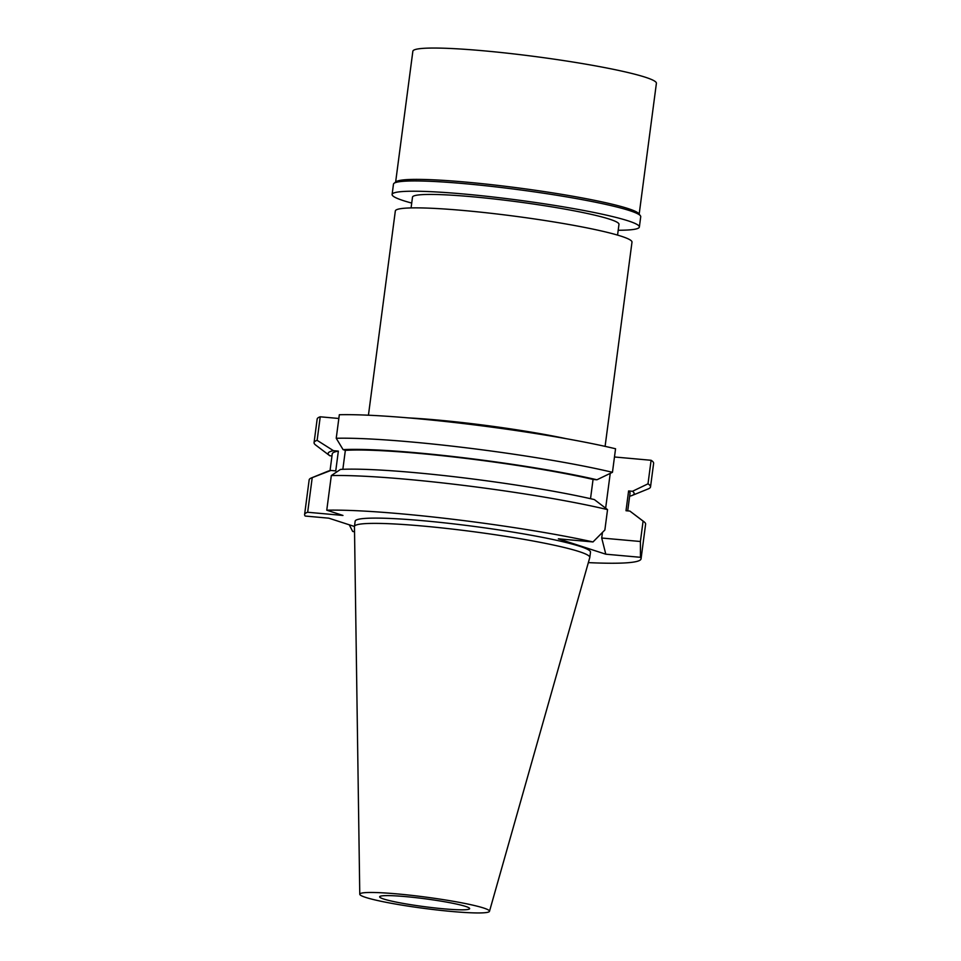 <?xml version="1.0" encoding="UTF-8"?>
<svg xmlns="http://www.w3.org/2000/svg" width="961" height="961" viewBox="0 0 961 961"><rect width="100%" height="100%" fill="white"/><g stroke="black" fill="none" stroke-linecap="round" stroke-linejoin="round"><path stroke-width="1.44" d="M443.405 908.794A45.395 3.952 -172.5 0 0 469.641 908.638A45.395 3.952 -172.5 0 0 405.878 896.637A45.395 3.952 -172.5 0 0 379.643 896.781A45.395 3.952 -172.5 0 0 443.405 908.794M605.094 446.372L631.99 242.136A119.356 10.403 -172.5 0 0 464.319 210.567A119.356 10.403 -172.5 0 0 395.331 210.976L368.435 415.212M407.872 417.855A119.356 10.403 7.5 0 1 436.75 419.957A119.356 10.403 7.5 0 1 566.329 438.709M610.235 473.389L605.646 508.165M602.439 532.538L601.718 538.028L605.802 554.197L640.458 557.308A169.677 14.787 7.5 0 1 641.059 558.821A169.677 14.787 7.5 0 1 588.348 562.617M354.465 526.484L328.782 518.171L305.202 516.045A169.677 14.787 7.5 0 1 304.601 514.531A169.677 14.787 7.5 0 1 307.664 512.261L342.957 515.444L326.764 510.195L331.317 475.575L340.494 469.412A154.313 13.454 -172.5 0 1 414.744 472.632A154.313 13.454 -172.5 0 1 594.33 499.564L607.544 509.618L604.865 529.991L592.997 541.944L558.341 538.821L605.802 554.197M338.837 418.479L320.229 416.798A169.677 14.787 -172.5 0 0 317.166 419.068L314.067 442.613A169.677 14.787 7.5 0 1 317.13 440.342L320.229 416.798M641.059 558.821L645.612 524.213A169.677 14.787 -172.5 0 0 643.966 521.727L630.032 511.192A154.313 13.454 -172.5 0 0 629.875 511.072L626.007 510.723L628.602 490.939L632.482 491.287L648.002 483.827A169.677 14.787 7.5 0 1 650.525 486.903L653.624 463.358A169.677 14.787 -172.5 0 0 651.102 460.283L614.475 456.98M336.23 438.276A169.677 14.787 7.5 0 1 412.149 442.036A169.677 14.787 7.5 0 1 612.457 472.307L615.557 448.763A169.677 14.787 -172.5 0 0 415.248 418.491A169.677 14.787 -172.5 0 0 339.329 414.732L336.23 438.276L343.101 449.64L345.347 450.361L342.849 469.304M612.457 472.307L596.937 479.779L593.057 479.431L590.522 498.687M326.764 510.195A169.677 14.787 7.5 0 1 402.683 513.955A169.677 14.787 7.5 0 1 592.997 541.944M607.544 509.618A169.677 14.787 -172.5 0 0 407.236 479.335A169.677 14.787 -172.5 0 0 331.317 475.575M593.057 479.431A150.192 13.094 -172.5 0 0 419.056 453.412A150.192 13.094 -172.5 0 0 345.347 450.361M343.101 449.64A154.313 13.454 7.5 0 1 417.35 452.859A154.313 13.454 7.5 0 1 596.937 479.779M354.537 531.829A169.677 14.787 7.5 0 1 352.663 531.421L354.537 531.589M589.802 557.44L590.498 552.167A118.683 10.343 -172.5 0 0 423.765 520.79A118.683 10.343 -172.5 0 0 355.162 521.186L354.465 526.46A118.683 10.343 7.5 0 1 423.068 526.063A118.683 10.343 7.5 0 1 589.802 557.44A118.683 10.343 7.5 0 1 589.778 557.572L489.485 911.316A65.42 5.706 7.5 0 1 451.682 911.472A65.42 5.706 7.5 0 1 359.774 894.247A65.42 5.706 7.5 0 1 397.602 893.946A65.42 5.706 7.5 0 1 489.485 911.316M640.458 557.308L640.41 541.499L601.718 538.028M643.966 521.727A169.677 14.787 -172.5 0 0 643.089 521.126L640.41 541.499M349.263 524.802L352.663 531.421M331.977 455.946L329.803 455.742A154.313 13.454 7.5 0 1 329.647 455.634A154.313 13.454 7.5 0 1 333.467 450.685L317.13 440.342M329.647 455.634L315.725 445.087A169.677 14.787 7.5 0 1 314.067 442.613M333.467 450.685L338.356 451.117L335.749 470.902L330.86 470.458L312.217 477.641L307.664 512.261M312.217 477.641A169.677 14.787 -172.5 0 0 311.388 477.941A169.677 14.787 -172.5 0 0 309.154 479.911L304.601 514.531M330.86 470.458A154.313 13.454 -172.5 0 0 327.581 471.37L311.388 477.941M338.356 451.117A150.192 13.094 -172.5 0 0 332.242 453.916L330.043 470.638M629.875 511.072L643.089 521.126M648.002 483.827L651.102 460.283M650.525 486.903A169.677 14.787 7.5 0 1 648.291 488.873L632.11 495.456A154.313 13.454 7.5 0 1 629.647 496.188M632.482 491.287A154.313 13.454 7.5 0 1 632.11 495.456M627.713 510.88L630.044 493.125A150.192 13.094 -172.5 0 0 628.602 490.939M359.774 894.247L354.465 526.592A118.683 10.343 7.5 0 1 354.465 526.46M617.563 235.109L618.98 224.321A104.136 9.081 -172.5 0 0 472.692 196.789A104.136 9.081 -172.5 0 0 412.497 197.137L411.08 207.924M639.173 214.171L656.399 83.307A122.816 10.703 -172.5 0 0 483.851 50.825A122.816 10.703 -172.5 0 0 412.858 51.245L395.632 182.109M394.07 183.287L396.16 181.701A122.816 10.703 7.5 0 1 466.565 182.158A122.816 10.703 7.5 0 1 638.765 213.642L640.374 215.72A124.69 10.871 -172.5 0 0 465.544 183.755A124.69 10.871 -172.5 0 0 394.07 183.287A124.69 10.871 -172.5 0 0 393.469 184.176L392.112 194.458A124.69 10.871 7.5 0 1 464.187 194.038A124.69 10.871 7.5 0 1 639.365 227.012A124.69 10.871 7.5 0 1 618.199 230.256M639.365 227.012L640.723 216.718A124.69 10.871 -172.5 0 0 640.374 215.72M411.716 203.071A124.69 10.871 7.5 0 1 392.112 194.458"/></g></svg>
